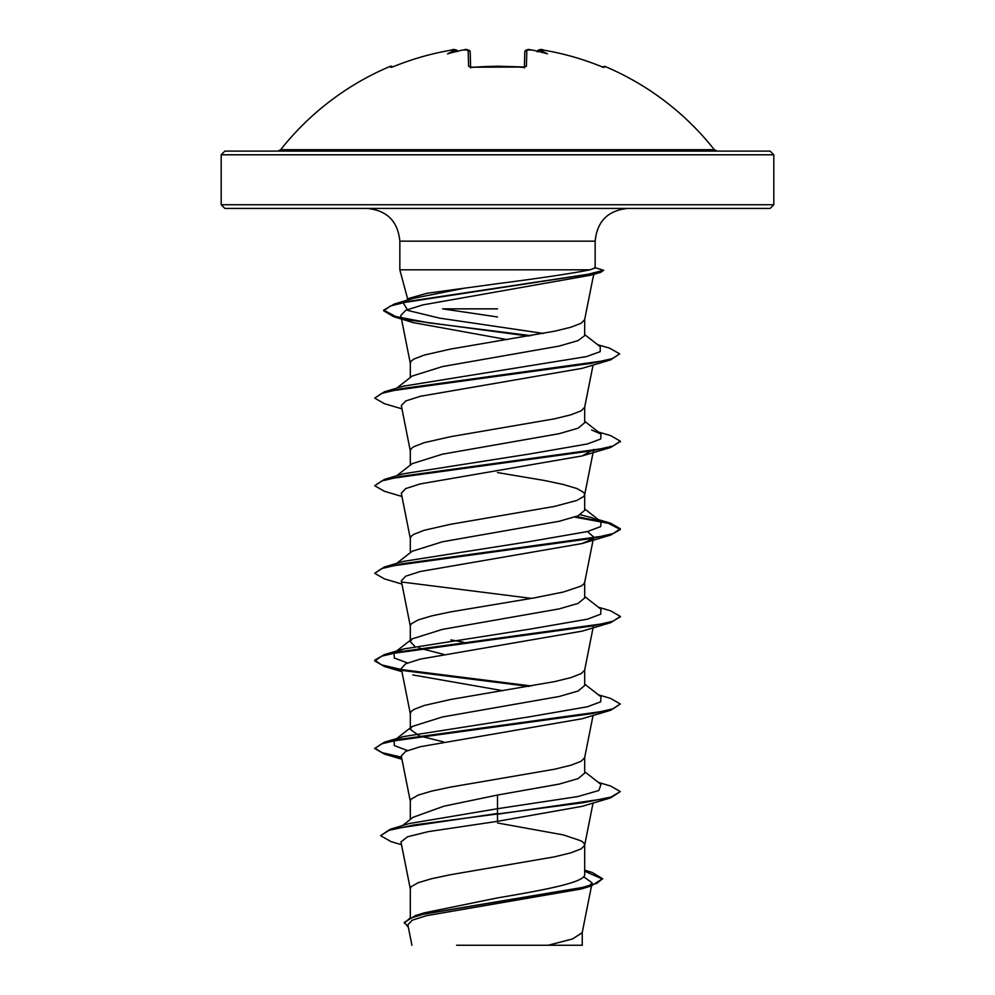 <?xml version="1.0" encoding="UTF-8"?>
<svg xmlns="http://www.w3.org/2000/svg" width="995" height="995" viewBox="0 0 995 995"><rect width="100%" height="100%" fill="white"/><g stroke="black" fill="none" stroke-linecap="round" stroke-linejoin="round"><path stroke-width="1.49" d="M524.514 67.349A1.841 1.704 1.5 0 1 526.417 66.304L522.711 67.374A275.901 247.979 180 0 0 497.5 66.342A275.901 247.979 180 0 0 472.289 67.374L468.583 66.304L468.16 50.148L463.844 49.949A275.714 274.67 180 0 0 461.842 50.21A204.199 107.373 146.2 0 0 447.563 53.842A204.199 96.689 -143.3 0 1 455.536 50.21L451.195 50.148A275.416 275.329 180 0 0 394.281 66.304L390.724 67.374A1.841 1.828 -26 0 1 391.57 67.237M390.724 67.374L390.227 66.342A1.841 1.841 0 0 1 392.44 66.976M603.43 67.237A1.841 1.828 26 0 1 604.276 67.374L604.773 66.342A276.311 276.311 0 0 1 714.323 149.698L280.677 149.698L277.779 151.103L433.497 151.103M604.276 67.374L600.719 66.304A275.416 275.329 180 0 0 543.805 50.148L539.464 50.21A204.199 96.689 143.3 0 1 547.437 53.842A204.199 107.373 -146.2 0 0 533.158 50.21L533.158 50.21A275.714 274.67 180 0 0 531.156 49.949L526.84 50.148L526.417 66.304M773.811 154.785L221.188 154.785L221.188 204.734L773.811 204.734L773.811 154.785L770.13 151.103L277.779 151.103M573.269 945.25L578.157 945.25L573.269 945.25M221.188 204.734L224.87 208.415L770.13 208.415L773.811 204.734M497.5 308.86L442.601 308.86L497.5 316.97M543.345 333.437L439.392 318.101L407.776 310.428L403.211 302.754L408.808 298.4L427.091 293.264L497.5 283.687C541.753 277.953 572.585 273.326 590.023 269.819L399.841 269.819L399.841 241.163L595.159 241.163C597.099 221.276 608.007 210.355 627.907 208.415M595.159 241.163L595.159 267.953L590.023 269.819M412.154 376.073L442.489 366.558L559.153 346.086L578.045 340.613L584.687 335.651L584.687 319.482M410.313 377.515L410.313 363.063L411.196 361.073L413.845 359.083L424.144 355.103L450.362 349.121L554.601 331.211L570.856 327.231L581.155 323.238L584.65 319.706L593.02 277.642M410.313 917.415L410.313 888.672L411.196 886.682L418.186 882.702L431.606 878.722L450.362 874.742L554.601 856.819L570.856 852.839L581.155 848.859L584.65 845.315L593.057 803.052M584.687 844.867L583.804 842.877L581.155 840.887L563.394 834.917L497.5 822.977M584.687 870.19L592.174 872.466L602.572 878.684L596.888 883.299L580.67 887.913L415.437 915.587L424.057 912.888L497.5 897.9C544.004 890.077 585.856 882.266 584.687 874.418L584.687 845.091M402.502 825.589L412.95 817.355L443.869 806.211L497.5 795.042L559.178 784.097L578.058 778.625L584.687 773.152L584.687 757.493M410.313 819.432L410.313 801.074L411.196 799.084L418.186 795.104L431.606 791.112L450.362 787.132L554.601 769.222L570.856 765.23L581.155 761.25L584.65 757.717L593.057 715.455M418.858 735.566L410.313 729.347L412.141 726.487L442.489 716.96L559.14 696.5L578.045 691.028L584.687 685.543L584.687 669.896M410.313 729.347L410.313 713.465L411.196 711.475L413.845 709.485L424.144 705.505L450.362 699.535L554.601 681.612L570.856 677.632L581.155 673.652L584.65 670.108L593.318 626.527M414.679 646.178L410.313 641.75L412.141 638.877L442.501 629.362L559.165 608.89L578.058 603.418L584.687 597.945L584.687 582.286M410.313 641.75L410.313 625.867L411.196 623.877L418.186 619.897L431.606 615.917L450.362 611.937L533.718 597.995L563.394 592.025L581.155 586.055L583.804 584.053L584.687 582.063M396.607 563.419L412.141 551.28L442.476 541.765L559.153 521.293L578.058 515.82L584.687 510.335L584.687 494.465L583.804 492.475L576.814 488.495L563.394 484.515L544.638 480.523L497.5 472.563M410.313 552.71L410.313 538.27L411.196 536.28L413.845 534.29L424.144 530.298L450.362 524.328L554.601 506.405L576.814 500.435L583.804 496.455L584.687 494.465M396.607 475.821L412.141 463.682L442.476 454.168L559.128 433.696L578.045 428.223L584.687 422.738L584.687 407.079M410.313 465.113L410.313 450.66L411.196 448.67L413.845 446.68L424.144 442.7L450.362 436.73L554.601 418.808L570.856 414.828L581.155 410.848L584.65 407.303L593.057 365.053M443.77 741.984L420.3 736.089M443.758 654.387L418.858 647.969M463.521 642.185L450.934 639.909M583.617 876.769L592.124 882.839L589.164 885.836M602.572 878.684L591.142 885.998L581.005 889.032L426.333 915.698L412.154 920.238L407.851 924.803L411.918 945.25M582.249 932.191L582.249 945.25L456.593 945.25M548.133 945.25L572.548 938.957L582.212 932.651L591.515 885.898M497.5 795.042L497.5 808.711L409.132 823.574L390.251 829.245L380.575 835.663L391.072 841.633L401.507 844.693M584.687 873.212L584.687 874.418M584.687 771.722L600.955 784.421L598.853 790.49L577.834 796.56L497.5 808.711L497.5 813.487L390.251 829.245M415.437 915.587L404.293 922.415L408.348 927.278M610.582 797.903L582.162 806.336L497.5 821.335L497.5 814.208L610.582 797.903L620.308 791.585L610.955 797.057L584.326 802.53L414.107 824.942L389.207 830.303L380.575 835.663M584.687 871.234L602.535 879.045M591.142 885.998L424.641 913.858L409.48 918.509L404.293 923.149M497.5 821.335L428.285 831.633L407.552 836.783L400.96 841.919L410.35 889.12M401.433 318.674L393.709 316.696L383.709 310.826L390.376 306.025L409.43 301.224L600.582 272.394L590.11 275.304L422.85 304.905L405.96 310.191L400.798 315.477L410.35 363.511M393.709 316.696L413.36 322.629L507.139 339.618M401.943 408.846L384.431 403.696L374.692 398.099L381.831 393.323L402.415 388.547L610.582 359.892L582.15 368.337L420.325 396.296L405.736 400.96L401.308 405.624L410.35 451.108M584.65 494.913L593.704 449.429L582.15 455.934L420.3 483.906L405.724 488.57L401.296 493.221L410.35 538.705M587.46 531.554L593.704 537.026L593.095 538.233M592.187 539.128L582.15 543.531L420.3 571.503L405.724 576.167L401.308 580.831L410.35 626.315M401.681 670.332L384.431 666.501L374.692 660.904L381.844 656.128L402.428 651.352L610.582 622.696L582.162 631.141L420.3 659.1L405.724 663.764L401.296 668.429L410.35 713.912M412.838 674.933L502.885 690.704M401.681 757.929L384.431 754.098L374.692 748.514L381.844 743.738L402.428 738.949L610.582 710.293L582.162 718.738L420.3 746.71L405.711 751.374L401.296 756.026L410.35 801.51M407.54 750.566L394.294 745.591L394.119 740.566M395.861 739.472L403.41 736.598L530.099 716.711L587.46 706.761L600.706 701.786L600.955 696.811L584.687 684.112M407.54 662.968L394.294 657.993L394.032 653.018L403.41 649.001L530.099 629.101L587.46 619.164L600.706 614.189L600.955 609.214L584.687 596.515M401.943 584.053L384.431 578.891L374.692 573.307L384.431 566.988L403.41 561.391L530.099 541.504L587.46 531.554L600.706 526.591L600.955 521.616L591.577 517.587L580.321 514.776M401.943 496.455L384.431 491.294L374.692 485.709L384.431 479.391L403.41 473.794L530.099 453.907L587.46 443.957L600.706 438.982L600.955 434.007L591.577 429.989M374.692 398.099L384.431 391.781L403.41 386.184L586.49 356.596L600.172 351.67L600.296 346.733L584.687 334.606M403.211 302.754L405.711 301.249M531.007 335.663L428.957 322.877L395.562 316.485L383.709 310.104L394.331 304.01L413.559 298.301L464.366 288.189M620.308 791.585L610.569 785.988L598.393 782.418M401.532 757.17L382.13 752.655L374.742 748.14M374.692 748.514L384.418 742.195L592.572 713.539L613.156 708.763L620.308 703.987L610.569 698.39L598.393 694.821M531.479 685.99L401.905 669.635M401.532 669.573L381.595 664.871L374.692 660.182L384.431 654.586L592.572 625.93L613.156 621.154L620.308 616.378L610.569 610.793L598.393 607.224M531.479 598.381L401.905 582.038M384.431 566.988L592.585 538.332L613.169 533.556L620.308 528.78L610.582 523.196L576.142 516.567M384.431 479.391L592.585 450.723L613.169 445.947L620.308 441.171L610.582 435.586L598.393 432.017M384.431 391.781L591.304 363.349L612.36 358.61L619.674 353.872L609.661 348.175L597.647 344.68M394.331 304.01L587.299 274.496L603.691 270.279L594.587 267.593M610.582 710.293L620.308 703.987M528.967 686.426L402.813 670.53M610.582 622.696L620.258 616.751M374.692 573.307L381.831 568.531L402.428 563.755L610.582 535.086L620.308 529.514L608.318 523.295L574.7 517.089M374.692 485.709L381.831 480.933L402.415 476.145L610.582 447.489L620.258 441.544M610.582 359.892L619.674 353.872M528.519 336.086L405.127 319.47M600.582 272.394L603.691 270.279M497.5 151.103L224.87 151.103L221.188 154.785M462.339 50.123L463.844 49.937C466.195 48.854 468.322 49.514 470.2 51.914L470.598 67.162M524.402 67.162L524.8 51.914A1.841 1.816 1.5 0 1 526.84 50.148M457.277 50.658L457.551 51.205A1.841 1.828 175 0 0 455.511 49.949M457.625 51.603C455.971 49.402 453.819 48.917 451.195 50.148C431.643 53.481 412.676 58.867 394.281 66.292L391.582 67.262M470.2 51.914A1.841 1.816 178.5 0 0 468.16 50.148M470.486 67.349A1.841 1.704 178.5 0 0 468.583 66.304M532.661 50.123L531.156 49.949C528.171 48.929 526.044 49.588 524.8 51.914M524.813 67.026L497.5 66.192L472.302 67.225L524.813 67.026L524.377 67.946M539.464 50.21L537.35 51.902M540.534 49.762L538.482 50.024L537.449 51.205A1.841 1.828 5 0 1 539.489 49.949M537.375 51.603C539.029 49.402 541.18 48.917 543.805 50.148L543.805 50.148C563.357 53.481 582.324 58.867 600.719 66.292L603.418 67.262M399.841 241.163C397.9 221.276 386.993 210.355 367.093 208.415M592.896 278.227L593.978 274.222M407.726 299.246L399.841 269.819M592.124 882.839L591.664 885.115M593.704 537.026L593.468 538.171M593.318 538.929L584.65 582.51M403.41 736.598L384.418 742.195M403.41 649.001L384.431 654.586M598.393 519.614L610.582 523.196M395.388 739.571L412.141 726.487M394.032 653.018L412.141 638.877M600.955 521.616L584.687 508.918M600.955 434.007L584.687 421.308M396.607 388.212L412.141 376.073M582.15 455.934L610.582 447.489M582.15 543.531L610.582 535.086M401.943 671.65L384.431 666.501M401.943 759.26L384.431 754.098M374.692 660.904L374.692 660.182M620.308 617.111L620.308 616.378M620.308 529.514L620.308 528.78M620.308 441.904L620.308 441.171M383.709 310.826L383.709 310.104M714.323 149.698L717.221 151.103M390.227 66.342A276.311 276.311 0 0 0 280.677 149.698M394.281 66.292C412.676 58.867 431.643 53.481 451.195 50.148L454.466 49.762M470.623 67.946L470.187 67.026L472.302 67.225M463.844 49.937L467.177 49.762M524.8 51.777L525.758 50.26L527.86 49.762M604.773 66.342L602.41 67.225M603.567 67.262L600.719 66.292C582.324 58.867 563.357 53.481 543.805 50.148"/></g></svg>
